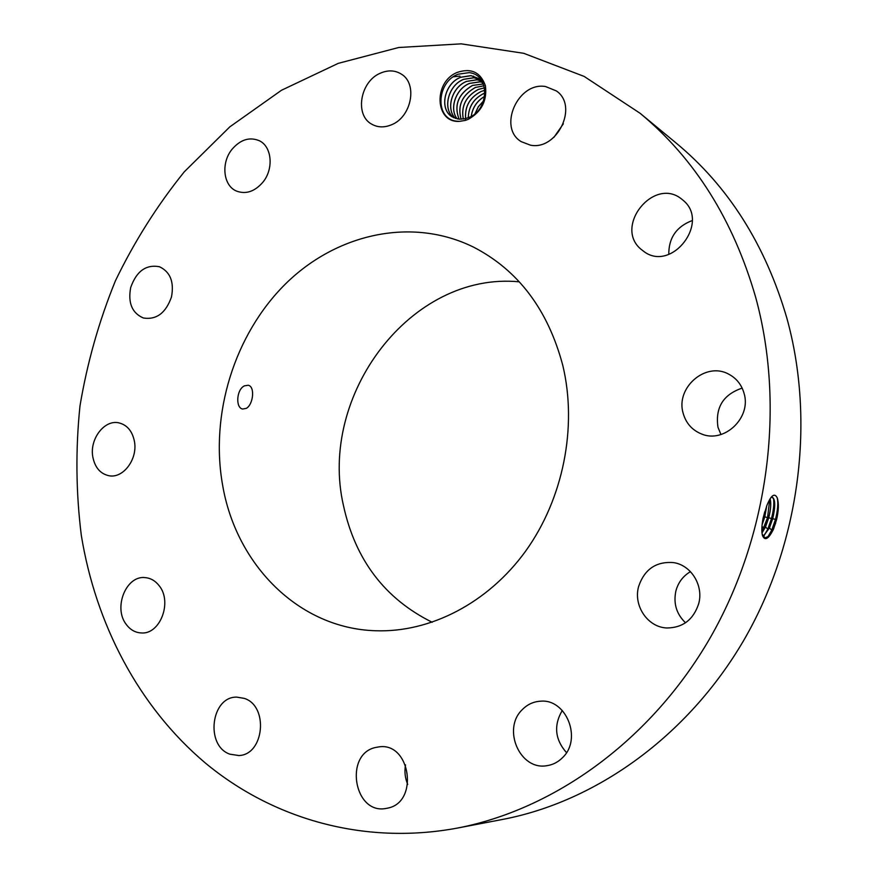 <?xml version="1.0" encoding="UTF-8"?>
<svg xmlns="http://www.w3.org/2000/svg" width="877" height="877" viewBox="0 0 877 877"><rect width="100%" height="100%" fill="white"/><g stroke="black" fill="none" stroke-linecap="round" stroke-linejoin="round"><path stroke-width="1.32" d="M457.125 828.129L502.861 819.381C596.009 801.545 687.787 736.307 743.959 639.991C799.78 543.543 815.555 421.42 786.822 318C765.325 244.628 728.359 186.253 675.926 142.863L640.013 113.221L584.148 76.42L523.733 53.311L461.17 43.85L398.706 47.501L338.27 63.352L281.517 90.243L229.829 126.847L184.323 171.771C157.268 205.306 134.291 241.679 115.38 280.881C98.958 321.256 87.163 362.968 79.971 406.007C75.51 449.353 75.948 492.468 81.309 535.343C95.736 623.986 138.478 706.5 205.207 762.891C272.199 818.548 363.155 845.538 457.125 828.129C554.209 809.559 650.57 740.637 709.822 638.467C768.691 536.176 785.573 406.5 755.667 297.281C733.249 219.798 694.705 158.441 640.013 113.221M459.932 76.113L453.387 76.792M457.147 72.44C433.074 82.032 434.915 123.229 459.515 121.355L456.654 121.179C434.389 119.031 436.614 81.868 458.123 74.205L469.096 72.648C490.55 74.556 488.927 110.316 468.91 117.474L465.402 118.647L465.281 120.423L468.154 119.371C481.561 111.828 487.305 100.603 485.398 85.694C480.519 72.166 471.102 67.748 457.147 72.44M459.515 121.355L465.281 120.423M387.689 808.123C419.14 802.334 410.524 742.271 379.226 746.842L375.641 747.456C343.927 753.924 353.87 814.788 385.979 808.462L387.689 808.123M222.67 485.441C236.176 564.558 298.586 628.469 375.553 630.749C429.982 632.745 487.93 603.266 525.696 551.041C563.286 498.728 577.548 426.902 562.782 365.369C547.95 309.658 518.241 270.269 473.679 247.193C411.609 216.487 336.242 233.753 285.332 284.093C234.411 334.674 209.844 414.054 222.67 485.441M522.155 709.767C501.995 728.973 519.864 770.554 546.744 765.709C552.828 764.843 558.134 762.135 562.639 757.553C582.471 738.905 566.191 698.487 540.44 701.205C533.359 701.644 527.263 704.494 522.155 709.767M638.642 586.428C633.106 605.645 647.686 627.395 666.958 627.987C682.81 627.779 693.378 619.721 698.662 603.804C703.858 585.496 691.032 564.92 673.339 562.585C656.051 561.346 644.485 569.305 638.642 586.428M683.161 413.242C685.967 423.174 692.041 430.059 701.381 433.918C723.974 443.828 751.732 417.748 744.047 393.302C741.525 384.586 736.384 378.195 728.612 374.117C705.656 361.346 675.356 387.831 683.161 413.242M640.605 248.936L644.683 252.083C672.462 271.618 709.877 222.374 683.402 200.526L681.429 198.904C653.869 176.683 614.032 226.134 640.605 248.936M530.421 145.154C557.169 150.789 578.776 106.007 556.391 90.945L545.56 86.538C517.847 81.572 497.588 127.746 521.234 141.657L530.421 145.154M391.668 124.709C411.62 116.871 417.89 83.578 401.238 74.041C394.88 70.16 387.886 69.886 380.256 73.229C360.03 81.594 354.483 115.38 371.925 124.282C377.943 127.582 384.521 127.724 391.668 124.709M262.771 182.35C274.008 169.009 271.98 146.404 259.164 140.66C249.474 136.724 240.441 139.586 232.076 149.243C220.763 162.848 223.153 185.781 236.56 191.098C245.911 194.519 254.648 191.603 262.771 182.35M171.486 296.941C174.271 281.923 170.27 271.859 159.482 266.751C146.053 264.229 136.45 271.179 130.673 287.59C127.834 302.949 132.065 313.089 143.357 317.989C156.457 320.039 165.83 313.023 171.486 296.941M134.411 441.284C132.306 431.111 127.165 424.983 118.987 422.889C104.462 419.261 89.355 439.147 92.83 457.005C94.957 467.594 100.351 473.832 109.011 475.74C123.273 478.71 137.974 458.934 134.411 441.284M159.154 585.704C155.361 580.815 150.723 578.129 145.22 577.625C126.102 575.115 112.969 607.893 126.343 624.545C130.344 629.85 135.332 632.657 141.307 632.953C160.173 634.641 172.605 601.852 159.154 585.704M244.277 698.388L236.768 697.127C211.017 696.437 204.966 745.713 229.873 754.176L238.818 755.535C264.262 754.944 268.844 705.919 244.277 698.388M776.573 519.666L776.583 519.633C778.688 510.567 778.919 503.354 777.296 497.983C774.665 492.633 771.223 495.023 766.991 505.152L763.165 517.803C761.685 525.575 761.444 531.451 762.453 535.43C764.854 541.241 768.559 539.125 773.536 529.083L776.573 519.666L773.295 528.93L768.559 536.351L764.887 537.897M405.514 764.854C404.319 771.596 405.053 778.118 407.717 784.411M562.278 710.458C553.54 725.345 554.944 739.41 566.487 752.63M690.462 571.651C683.117 575.97 678.272 582.35 675.926 590.813C673.229 603.354 676.419 614.01 685.518 622.78M742.15 388.116C723.207 394.518 715.15 407.564 717.978 427.263L720.96 434.532M692.26 220.544C676.54 226.529 668.712 237.81 668.767 254.374M563.352 123.821L553.946 137.294M519.305 281.824C410.699 271.289 318.055 395.297 343.433 505.426C355.251 559.811 384.85 598.772 432.218 622.286M246.284 408.375C253.343 404.604 255.218 386.286 248.158 385.244L244.508 385.836C236.45 389.256 235.332 407.958 242.666 409.033L246.284 408.375M762.146 534.038L764.941 537.908C767.594 538.292 770.412 535.31 773.393 528.952L775.696 522.944M777.23 497.818C778.348 503.003 777.767 510.206 775.476 519.414L771.738 530.136L767.835 536.976M465.402 118.647L459.055 119.206L452.181 116.86C438.938 109.318 444.233 83.458 460.666 77.242L470.872 75.619L479.017 78.667L482.328 81.736M452.203 116.882C438.982 109.307 444.299 83.49 460.71 77.275L471.157 75.685L479.061 78.7M763.176 536.483L769.436 527.965L772.703 518.735C775.542 506.391 775.4 499.232 772.253 497.237L771.015 497.445M763.143 536.428L769.348 527.943L772.604 518.713C774.786 509.943 775.224 503.442 773.92 499.199L772.198 497.226M453.771 117.748C442.238 109.176 448.158 85.233 463.703 79.336L474.117 77.757L480.453 79.807L473.821 77.702L463.648 79.303C448.103 85.201 442.194 109.176 453.749 117.737M773.492 498.3C774.248 503.53 773.58 510.261 771.508 518.504L767.803 529.149L763.944 535.891M761.992 532.942L765.489 526.978L768.734 517.814C770.85 509.394 771.311 503.036 770.116 498.739M761.981 532.81L765.402 526.956L768.647 517.803C770.73 509.471 771.201 503.146 770.061 498.827M455.448 118.439C445.571 109.044 451.995 86.976 466.663 81.386L477.044 79.829L481.747 81.079L476.759 79.763L466.608 81.364C451.929 86.955 445.516 109.044 455.415 118.428M769.732 499.364L767.561 517.583L761.905 531.999M762.113 524.753L764.788 516.904L766.706 505.908M762.146 524.435L764.689 516.893L766.586 506.215M457.191 118.921C448.936 108.912 455.744 88.687 469.557 83.392L479.675 81.813L482.679 82.405M457.224 118.932C448.991 108.912 455.799 88.72 469.601 83.425L479.96 81.879L482.69 82.427M764.733 511.784L762.88 519.272M459.088 119.217C453.749 105.24 458.211 93.971 472.473 85.42L483.38 83.962L472.528 85.453C458.276 93.992 453.804 105.251 459.12 119.217M475.06 113.659L478.403 106.676L483.589 100.954M474.994 113.725L478.36 106.643L483.622 100.866M461.105 119.283C457.29 105.7 462.047 95.089 475.378 87.437L484.027 85.771L475.422 87.47C462.102 95.111 457.345 105.711 461.138 119.283M471.278 116.312C472.571 107.575 477.033 100.932 484.685 96.393M471.223 116.334C472.506 107.553 476.989 100.877 484.696 96.327M484.981 93.039L484.005 93.411C473.865 98.498 468.625 106.599 468.285 117.737C468.57 106.599 473.81 98.476 483.961 93.379L484.981 92.984M463.275 119.086C460.918 106.106 465.906 96.218 478.261 89.432L484.542 87.843L478.305 89.465C465.972 96.24 460.973 106.106 463.308 119.086M484.882 90.265L481.166 91.449L484.882 90.221M465.665 118.581C464.722 106.413 469.886 97.369 481.166 91.449C469.831 97.347 464.667 106.402 465.632 118.592M772.703 518.735L776.583 519.633M769.436 527.965L771.738 530.136L773.295 528.93M765.489 526.978L767.803 529.149L769.348 527.943M768.734 517.814L772.604 518.713M761.97 526.375L763.867 528.162L765.402 526.956M764.788 516.904L768.647 517.803M763.439 516.63L764.689 516.893M473.613 76.156L473.821 77.702M476.551 78.228L476.759 79.763M482.361 82.339L482.569 83.852"/></g></svg>
